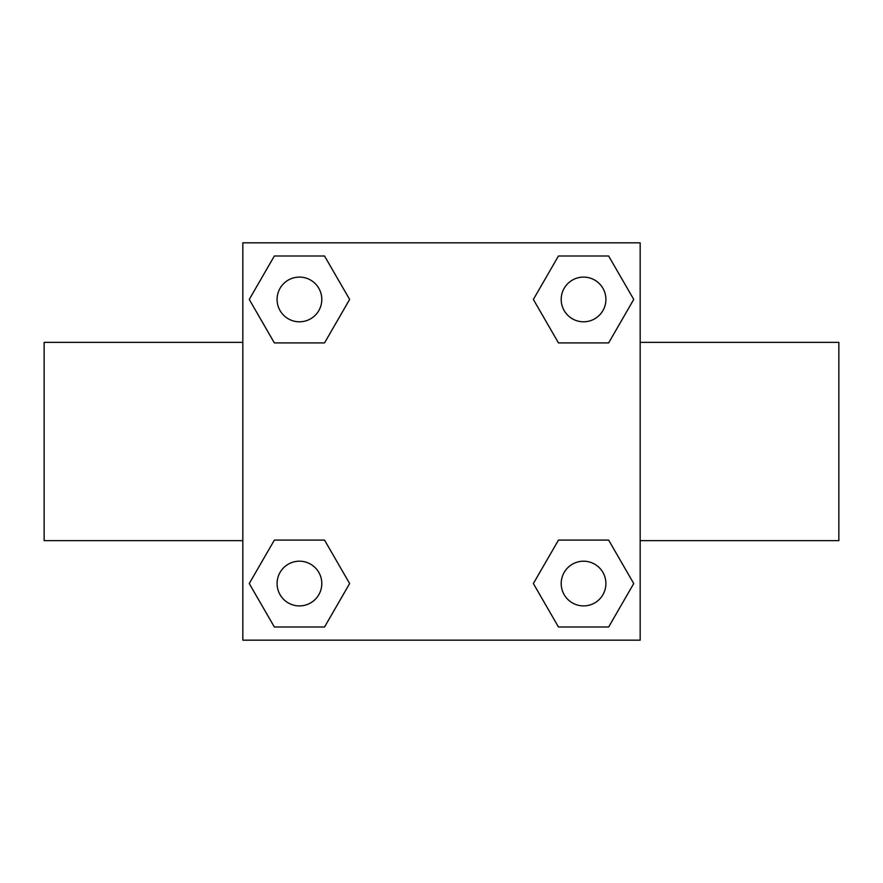 <?xml version="1.0" encoding="UTF-8"?>
<svg xmlns="http://www.w3.org/2000/svg" width="883" height="883" viewBox="0 0 883 883"><rect width="100%" height="100%" fill="white"/><g stroke="black" fill="none" stroke-linecap="round" stroke-linejoin="round"><path stroke-width="1.32" d="M324.536 342.902L274.359 342.902L249.26 299.447L274.359 255.993L324.536 255.993L349.635 299.447L324.536 342.902L298.322 342.902M298.322 540.098L324.536 540.098L349.635 583.553L324.536 627.007L274.359 627.007L249.26 583.553L274.359 540.098L324.536 540.098M584.678 342.902L558.464 342.902L533.365 299.447L558.464 255.993L608.641 255.993L633.74 299.447L608.641 342.902L558.464 342.902M558.464 540.098L608.641 540.098L633.74 583.553L608.641 627.007L558.464 627.007L533.365 583.553L558.464 540.098L584.678 540.098M242.825 242.825L640.175 242.825L640.175 640.175L242.825 640.175L242.825 242.825M640.175 540.639L838.85 540.639L838.85 342.361L640.175 342.361M242.825 342.361L44.15 342.361L44.15 540.639L242.825 540.639M608.641 627.007L558.464 627.007L608.641 627.007M605.904 583.553A22.351 22.351 0 0 0 572.383 564.193A22.351 22.351 0 0 0 572.383 602.912A22.351 22.351 0 0 0 605.904 583.553M324.536 627.007L274.359 627.007L324.536 627.007M321.798 583.553A22.351 22.351 0 0 0 288.266 564.193A22.351 22.351 0 0 0 288.266 602.912A22.351 22.351 0 0 0 321.798 583.553M558.464 255.993L608.641 255.993L558.464 255.993M605.904 299.447A22.351 22.351 0 0 0 572.383 280.088A22.351 22.351 0 0 0 572.383 318.807A22.351 22.351 0 0 0 605.904 299.447M274.359 255.993L324.536 255.993L274.359 255.993M321.798 299.447A22.351 22.351 0 0 0 288.266 280.088A22.351 22.351 0 0 0 288.266 318.807A22.351 22.351 0 0 0 321.798 299.447"/></g></svg>
